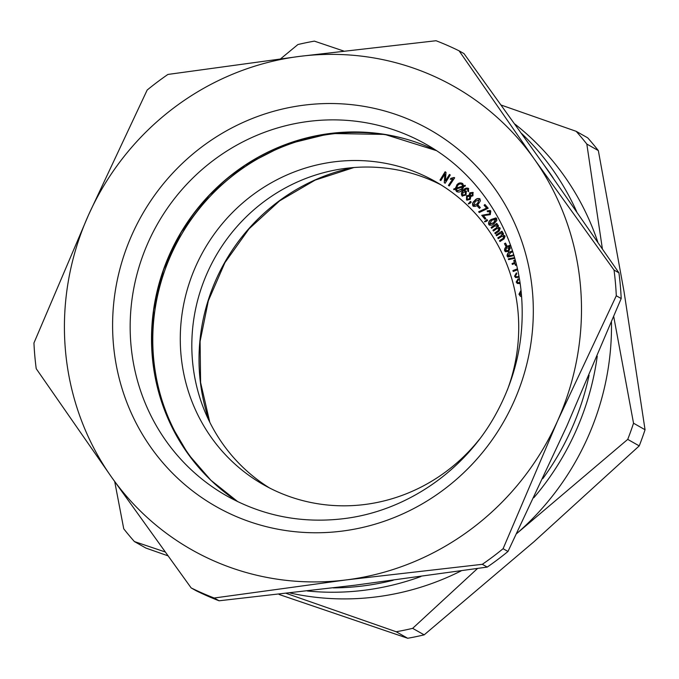 <?xml version="1.0" encoding="UTF-8"?>
<svg xmlns="http://www.w3.org/2000/svg" width="679" height="679" viewBox="0 0 679 679"><rect width="100%" height="100%" fill="white"/><g stroke="black" fill="none" stroke-linecap="round" stroke-linejoin="round"><path stroke-width="1.02" d="M219.079 600.788L214.182 598.012A300.135 288.66 119.5 0 1 191.155 587.921L196.053 590.688A300.135 288.66 -60.5 0 0 219.079 600.788L355.321 585.162L487.225 567.084A300.135 288.66 -60.5 0 0 507.985 551.475L566.753 426.234L621.192 298.539A300.135 288.66 -60.5 0 0 618.925 272.839L543.624 164.445L463.995 53.599L459.097 50.832L534.39 159.217L614.028 270.064A300.135 288.66 119.5 0 1 616.294 295.764L621.192 298.539M191.155 587.921L111.517 477.074L36.225 368.689A300.135 288.66 119.5 0 1 33.95 342.98L88.389 215.285L147.165 90.044A300.135 288.66 119.5 0 1 167.925 74.435L299.829 56.357L436.062 40.732A300.135 288.66 119.5 0 1 459.097 50.832M618.925 272.839L614.028 270.064M507.985 551.475L503.088 548.708A300.135 288.66 119.5 0 1 482.328 564.308L487.225 567.084M616.294 295.764L557.527 421.005L503.088 548.708M482.328 564.308L346.086 579.934L214.182 598.012M346.086 579.934A266.219 256.034 119.5 0 1 111.517 477.074A266.219 256.034 119.5 0 1 88.389 215.285A266.219 256.034 119.5 0 1 299.829 56.357A266.219 256.034 119.5 0 1 534.39 159.217A266.219 256.034 119.5 0 1 557.527 421.005A266.219 256.034 119.5 0 1 346.086 579.934M275.284 148.752A202.563 194.814 -60.5 0 0 153.216 364.665M405.38 138.923A202.563 194.814 -60.5 0 0 155.55 373.34A202.563 194.814 -60.5 0 0 211.755 481.088M454.149 177.491L454.65 177.839L449.209 185.953L448.429 185.418L452.672 179.095L450.313 179.231L450.949 178.271L454.149 177.491M468.603 191.639L468.043 191.257L468.018 189.237L466.108 189.076L464.071 190.884L466.303 191.079L466.04 194.983L462.119 195.993C460.965 194.152 461.279 192.369 463.053 190.638C464.487 188.372 466.286 187.616 468.451 188.389L468.595 191.665L467.814 191.13L467.721 189.059M462.424 196.214L462.348 196.129C461.194 194.287 461.508 192.496 463.29 190.774L463.053 190.638M468.518 203.377L469.902 202.749L469.52 202.384L470.437 201.391L471.218 202.13L470.292 203.123L468.366 203.929L468.518 203.377L469.902 202.749M480.308 207.528L479.459 208.36L477.49 206.255L478.339 205.423L480.308 207.528M485.035 219.19L481.963 215.447L489.915 214.012L490.263 211.797L487.607 211.772L487.081 210.931L490.077 210.422L490.79 211.05L490.28 214.649L483.431 215.583L485.825 218.511L484.967 219.249L481.734 215.311L489.686 213.877L489.737 211.39M494.185 223.544C492.402 225.335 490.594 225.666 488.787 224.537C488.226 222.423 489.033 220.734 491.197 219.47L495.976 217.9L496.604 218.468L496.833 220.497L494.185 223.544M489.415 225.114L489.016 224.673C488.456 222.551 489.262 220.862 491.426 219.597L491.197 219.47M500.075 241.444L499.71 240.833L503.428 238.456L504.37 236.674L501.688 236.462L498.267 238.66L497.783 237.837L501.611 235.384L502.435 233.686L499.617 233.831L496.561 235.783L496.077 234.968L501.968 231.199L502.401 231.929L501.577 232.464L503.402 233.304L503.181 235.333L505.108 236.165L504.013 238.923L499.965 241.512L499.481 240.697L503.198 238.321L503.81 236.173M504.514 235.579L505.108 236.165M498.378 238.584L498.013 237.973L501.84 235.52L502.672 233.822L502.112 233.321M510.964 245.959L508.401 246.825L510.362 247.92L508.605 251.459L505.465 251.705L504.641 250.814C504.31 248.624 505.286 247.08 507.578 246.18L510.481 245.068M514.741 258.343L508.622 259.599L508.333 258.894L514.529 257.621M517.602 269.792L513.231 271.473L512.917 270.556L517.398 268.842M520.131 283.627L517.262 283.44L516.201 282.023L518.119 278.797L518.476 279.748L517.126 281.726L517.788 282.566L519.978 282.6M521.124 291.495L519.995 293.965L521.514 295.56M521.608 296.689L520.386 296.282L518.951 294.228L520.997 290.357M507.272 390.196A174.248 167.586 -60.5 0 0 435.315 181.514A174.248 167.586 -60.5 0 0 321.192 164.004A174.248 167.586 -60.5 0 0 183.067 307.638A174.248 167.586 -60.5 0 0 263.69 484.823A174.248 167.586 -60.5 0 0 377.813 502.333A174.248 167.586 -60.5 0 0 479.646 439.024M519.087 277.219L515.658 277.575L514.546 276.192L516.371 272.933L516.795 273.807L515.454 275.861L516.108 276.667L517.814 276.76L518.866 276.03M516.49 264.997L515.539 265.404L514.784 263.427L512.365 264.454L512.042 263.605L514.461 262.578L513.714 260.592L514.724 260.167L515.743 262.035M515.972 262.917L516.38 264.521M513.927 255.542L507.9 257.044L507.103 256.127C507.001 253.921 508.121 252.435 510.489 251.654L512.467 250.865M506.857 245.688L505.821 246.282L504.463 243.685L505.499 243.09L506.857 245.688M495.415 233.72L495.025 233.126L498.624 230.563L499.481 228.747L496.799 228.662L493.48 231.03L492.946 230.232L496.663 227.592L497.401 225.852L494.584 226.132L491.621 228.246L491.095 227.457L496.807 223.391L497.283 224.095L496.476 224.664L498.352 225.42L498.233 227.457L500.202 228.186L499.243 230.996L495.322 233.788L494.796 232.999L498.394 230.436L498.955 228.297M497.792 224.893L498.352 225.42M499.651 227.669L500.202 228.186M493.574 230.953L493.175 230.359L496.892 227.72L497.639 225.988L497.096 225.53M484.781 221.261L486.223 220.845L485.901 220.429L486.945 219.572L487.598 220.42L486.554 221.278L484.551 221.795L484.781 221.261L486.223 220.845M478.627 211.78L486.58 208.088L484.093 205.27L484.925 204.489L488.218 208.224L479.272 212.51L478.627 211.78L486.58 208.088M478.186 204.243C476.658 206.272 474.918 206.857 472.957 206.009C472.109 204.006 472.669 202.232 474.646 200.67C476.174 198.641 477.914 198.056 479.875 198.896L480.384 200.865L478.186 204.243M473.399 206.357L473.187 206.144C472.338 204.141 472.898 202.359 474.876 200.806L474.646 200.67M479.425 198.548L479.875 198.896M467.067 200.22L466.498 199.83L466.575 195.917L469.265 195.051L469.715 192.794L472.983 192.403L472.966 195.79L470.853 196.494L470.284 199.32L466.948 200.152M456.594 185.282C458.232 182.94 460.218 182.345 462.552 183.491L463.774 185.766L465.217 185.308L465.293 186.071L463.774 186.555L462.424 189.713C460.786 192.021 458.809 192.615 456.492 191.478L455.261 189.254L453.818 189.713L453.742 188.949L455.253 188.465L456.823 185.409C458.469 183.075 460.455 182.481 462.781 183.619M456.865 191.733L455.261 189.254M444.855 174.062L440.841 180.572L440.017 180.062L445.118 171.77L446.001 172.322L445.424 180.953L449.43 174.444L450.262 174.961L445.152 183.245L444.27 182.702L444.855 174.062L444.27 182.702M441.019 184.892A174.248 167.586 -60.5 0 0 332.735 170.531A174.248 167.586 -60.5 0 0 195.246 310.787A174.248 167.586 -60.5 0 0 269.529 487.972M520.504 296.35L518.951 294.228M519.18 294.355L521.022 290.612M517.381 283.499L516.201 282.023M516.439 282.15L518.349 278.933M517.916 282.634L520.004 282.795M515.777 277.643L514.546 276.192M514.775 276.319L516.6 273.068M516.235 276.735L517.814 276.76M518.043 276.888L518.926 276.361M513.392 271.405L512.917 270.556M513.146 270.692L517.44 269.045M512.518 264.386L512.042 263.605M512.272 263.732L514.461 262.578M514.69 262.705L513.714 260.592M513.944 260.728L514.792 260.363M515.692 265.336L514.784 263.427M508.792 259.565L508.333 258.894M508.563 259.03L514.58 257.782M508.019 257.103L507.103 256.127M507.332 256.255C507.23 254.056 508.359 252.563 510.718 251.782L510.489 251.654M510.718 251.782L512.526 251.043M508.223 255.856L512.382 255.533L513.706 254.82M508.52 256.238L507.985 255.72L512.153 255.397L513.638 254.591M512.755 251.765L510.888 252.546L507.985 255.72M509.708 247.181L508.401 246.825M505.583 251.765L504.641 250.814M504.87 250.95C504.539 248.76 505.516 247.215 507.816 246.316L507.578 246.18M507.816 246.316L510.54 245.229M505.728 250.492L508.35 250.746L509.589 248.37L508.961 247.767M506.042 250.865L505.499 250.364L508.113 250.619L509.08 247.827M509.589 248.37L506.84 247.827L505.499 250.364M505.94 246.205L504.463 243.685M504.692 243.812L505.6 243.294M496.672 235.715L496.077 234.968M496.307 235.104L502.087 231.403M502.901 232.77L501.577 232.464M504.624 235.655L503.181 235.333M504.37 236.674L503.92 236.233M502.672 233.822L502.239 233.381M491.723 228.178L491.095 227.457M491.324 227.592L496.943 223.586M497.902 224.961L496.476 224.664M499.761 227.737L498.233 227.457M497.639 225.988L497.215 225.581M491.426 219.597L496.086 217.967M489.525 225.173L489.016 224.673M489.805 224.087L493.837 222.882L496.026 219.164L495.619 218.85M489.992 224.282L489.567 223.96L493.608 222.754L495.746 218.91M496.026 219.164L491.774 220.251L489.567 223.96M486.453 220.981L485.901 220.429M486.13 220.556L487.089 219.767M484.798 221.872L485.01 221.396M487.709 211.687L487.081 210.931M487.318 211.059L490.187 210.49M486.809 208.215L484.093 205.27M484.322 205.398L485.095 204.685M479.34 212.451L478.856 211.907M479.518 208.309L477.49 206.255M477.719 206.391L478.517 205.61M474.876 200.806C476.403 198.777 478.143 198.183 480.104 199.032M473.891 205.457L477.727 203.683L479.06 199.49M473.993 205.542L477.498 203.547L479.187 199.55M479.391 199.702L475.325 201.357L473.653 205.321M470.131 202.877L469.52 202.384M469.749 202.512L470.623 201.57M468.62 203.972L468.756 203.505M466.736 199.957L466.575 195.917M466.804 196.044L469.265 195.051M469.495 195.179L469.715 192.794M469.953 192.929L473.212 192.539M467.373 199.227L469.8 198.811L469.571 196.027M467.525 199.346L469.571 198.684L469.69 196.095M470.589 195.56L472.491 195.272L472.253 193.065M470.691 195.637L472.261 195.145L472.372 193.125M472.576 193.277L470.454 193.422L470.36 195.425M469.936 196.273L467.288 196.562L467.144 199.1M466.532 191.215L464.071 190.884M463.29 190.774C464.725 188.499 466.524 187.752 468.688 188.524M462.968 195.374L465.497 194.55L465.412 191.716M463.01 195.399L465.259 194.415L465.539 191.775M465.726 191.911L463.002 192.42L462.739 195.238M465.234 185.503L463.774 185.766M454.03 189.645L453.742 188.949M453.979 189.076L455.253 188.465M455.482 188.601L456.823 185.409M457.544 190.85L461.805 189.229L462.908 187.031L456.28 188.923L457.425 190.791L461.567 189.102L462.671 186.903M462.119 184.501L461.89 184.365C460.107 183.568 458.622 184.077 457.425 185.902L456.56 188.261L462.968 186.224L461.703 184.238M456.33 188.134L462.739 186.097L461.822 184.306M449.226 185.936L448.429 185.418M448.666 185.554L452.672 179.095M450.601 179.273L450.949 178.271M451.187 178.407L454.378 177.618M440.849 180.563L440.017 180.062M440.247 180.19L445.348 171.914M449.659 174.588L445.424 180.953M445.161 183.237L444.499 182.829M165.014 551.9L134.4 541.562A302.562 290.985 119.5 0 1 123.748 528.814L114.709 481.589M396.188 631.75L407.706 638.268A302.562 290.985 -60.5 0 0 424.163 634.857L412.645 628.347A302.562 290.985 119.5 0 1 396.188 631.75L286.368 593.421M167.815 555.77L145.909 548.072L134.4 541.562M279.128 594.481L407.706 638.268M627.727 439.381L639.236 445.891A302.562 290.985 -60.5 0 0 645.05 429.739L633.532 423.221A302.562 290.985 119.5 0 1 627.727 439.381L516.685 533.584A266.219 256.034 119.5 0 0 517.865 532.548A266.219 256.034 119.5 0 0 611.465 322.219M477.515 568.501L412.645 628.347M424.163 634.857L534.025 541.689L639.236 445.891M586.826 144.067L598.335 150.585A302.562 290.985 -60.5 0 0 587.691 137.837L576.174 131.319A302.562 290.985 119.5 0 1 586.826 144.067L602.358 248.684M613.748 316.711L633.532 423.221M645.05 429.739L624.018 291.478L598.335 150.585M280.639 58.801L297.92 44.534A302.562 290.985 119.5 0 1 314.377 41.13L343.667 51.018M501.306 105.118L576.174 131.319M461.151 570.878A266.219 256.034 119.5 0 1 290.103 592.996M514.954 124.13A266.219 256.034 119.5 0 1 597.783 242.047M341.775 531.148A216.601 208.317 119.5 0 1 132.099 234.459A216.601 208.317 119.5 0 1 494.991 188.838A216.601 208.317 119.5 0 1 341.775 531.148M330.215 133.466A202.079 194.347 119.5 0 1 436.402 150.611L384.789 134.408L330.3 133.491L285.986 144.406L244.949 165.328L209.387 195.128L181.191 232.235L163.52 269.826L153.632 310.048L151.952 351.196L158.547 391.545L170.633 424.307L188.253 454.183L210.863 480.24L237.76 501.662A202.079 194.347 119.5 0 1 157.749 288.626A202.079 194.347 119.5 0 1 330.215 133.466M425.937 144.228A202.079 194.347 -60.5 0 0 157.265 224.393A202.079 194.347 -60.5 0 0 226.896 495.984C262.968 516.032 301.807 523.602 343.43 518.697C404.964 511.406 463.002 472.27 494.431 416.694C515.972 378.5 524.977 337.87 521.447 294.788C516.218 231.811 479.476 174.019 425.937 144.228M209.387 421.438A191.189 183.873 119.5 0 1 201.638 391.002A191.189 183.873 119.5 0 1 353.021 167.603M521.693 133.568A266.219 256.034 119.5 0 1 576.624 211.5M597.24 356.203A266.219 256.034 119.5 0 1 533.864 497.69M420.921 576.53A266.219 256.034 119.5 0 1 307.366 590.985M553.173 177.983A262.34 252.308 -60.5 0 0 544.21 165.269M333.313 587.887A262.34 252.308 -60.5 0 0 393.183 580.273M542.801 478.653A262.34 252.308 -60.5 0 0 589.083 375.317M353.963 167.526L315.158 180.096L279.629 200.848L249.066 228.806L224.919 262.654L208.334 300.78L200.093 341.393L200.602 382.54L209.803 422.279"/></g></svg>
